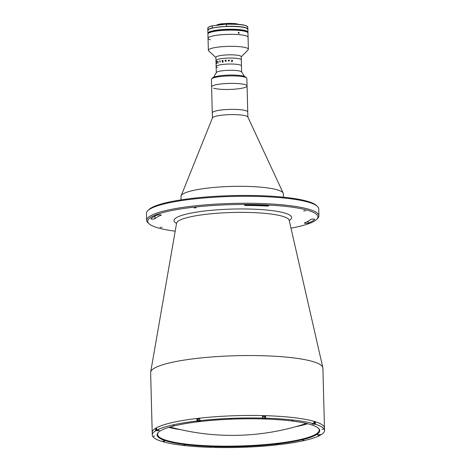 <?xml version="1.0" encoding="UTF-8"?>
<svg xmlns="http://www.w3.org/2000/svg" width="471" height="471" viewBox="0 0 471 471"><rect width="100%" height="100%" fill="white"/><g stroke="black" fill="none" stroke-linecap="round" stroke-linejoin="round"><path stroke-width="0.71" d="M290.984 228.164A85.151 14.477 178.5 0 0 316.712 219.374A85.151 14.477 178.5 0 0 308.181 210.431A85.151 14.477 178.5 0 0 205.179 206.08A85.151 14.477 178.5 0 0 149.03 223.766A85.151 14.477 178.5 0 0 157.432 227.717A85.151 14.477 178.5 0 0 175.188 231.196M149.03 223.766L148.006 222.824A86.164 14.648 -1.5 0 1 146.646 220.334A86.164 14.648 -1.5 0 1 211.985 204.385A86.164 14.648 -1.5 0 1 309.053 209.33A86.164 14.648 -1.5 0 1 318.914 215.818A86.164 14.648 -1.5 0 1 317.69 218.379L316.712 219.374M318.914 215.818L318.732 208.83A86.164 14.648 178.5 0 0 317.372 206.339A86.164 14.648 178.5 0 0 308.87 202.336A86.164 14.648 178.5 0 0 219.115 196.955A86.164 14.648 178.5 0 0 147.688 210.778A86.164 14.648 178.5 0 0 146.463 213.339L146.646 220.334M147.688 210.778L148.665 209.783A85.151 14.477 -1.5 0 1 219.25 196.124A85.151 14.477 -1.5 0 1 307.946 201.441A85.151 14.477 -1.5 0 1 316.347 205.397L317.372 206.339M161.064 215.253A2.025 0.347 178.5 0 0 161.253 215.106A2.025 0.347 178.5 0 0 161.017 214.953A2.025 0.347 178.5 0 0 159.174 214.811A2.025 0.347 178.5 0 0 157.385 215.059A83.12 14.13 178.5 0 0 150.926 218.744A2.025 0.347 178.5 0 0 150.897 218.809A2.025 0.347 178.5 0 0 152.757 219.103A2.025 0.347 178.5 0 0 154.924 218.762A79.069 13.441 -1.5 0 1 161.064 215.253L161.058 214.964M318.69 434.951L318.702 435.275L317.56 435.039L321.104 434.762A86.164 14.648 178.5 0 0 324.537 430.512L324.472 428.015A86.164 14.648 178.5 0 0 314.61 421.521A86.164 14.648 178.5 0 1 324.472 428.015L322.9 368.104A86.164 14.648 178.5 0 0 322.835 367.604A86.164 14.648 178.5 0 0 313.038 361.61A86.164 14.648 178.5 0 0 217.402 356.571A86.164 14.648 178.5 0 0 150.673 372.114A86.164 14.648 178.5 0 0 150.638 372.614L152.268 435.021A86.164 14.648 178.5 0 0 161.394 441.292L162.725 441.139L164.232 441.586L162.901 441.739A86.164 14.648 178.5 0 0 211.226 447.362L214.764 447.026M265.974 206.027A2.025 0.347 178.5 0 0 268.853 205.639A2.025 0.347 178.5 0 0 268.623 205.486A2.025 0.347 178.5 0 0 267.675 205.356A83.12 14.13 178.5 0 0 246.969 204.785A2.025 0.347 178.5 0 0 244.596 205.185A2.025 0.347 178.5 0 0 246.28 205.48A79.069 13.441 -1.5 0 1 265.974 206.027L265.956 205.268M314.687 219.404A2.025 0.347 178.5 0 0 314.716 219.339A2.025 0.347 178.5 0 0 314.481 219.186A2.025 0.347 178.5 0 0 312.373 219.062A2.025 0.347 178.5 0 0 310.689 219.386A79.069 13.441 -1.5 0 1 304.549 222.895A2.025 0.347 178.5 0 0 304.36 223.042A2.025 0.347 178.5 0 0 305.956 223.336A2.025 0.347 178.5 0 0 308.228 223.089A83.12 14.13 178.5 0 0 314.687 219.404L314.681 219.28M160.081 227.416L162.089 227.281L160.081 227.416M194.199 207.929L196.201 207.793L194.199 207.929M303.648 210.949L305.655 210.814L303.648 210.949M314.61 421.521A86.164 14.648 178.5 0 0 217.543 416.582A86.164 14.648 178.5 0 0 152.204 432.525A86.164 14.648 178.5 0 1 217.543 416.582A86.164 14.648 178.5 0 1 314.61 421.521M283.442 197.184L283.354 193.769A51.192 8.702 178.5 0 0 283.195 193.134A51.192 8.702 178.5 0 0 277.496 189.913A51.192 8.702 178.5 0 0 221.658 186.857A51.192 8.702 178.5 0 0 181.129 195.806A51.192 8.702 178.5 0 0 181.005 196.448L181.094 199.863M283.195 193.134L247.828 116.973A17.739 3.014 178.5 0 0 245.856 115.854A17.739 3.014 178.5 0 0 226.504 114.794A17.739 3.014 178.5 0 0 212.462 117.897L181.129 195.806M247.669 112.245A17.739 3.014 178.5 0 0 247.746 111.951A17.739 3.014 178.5 0 0 245.715 110.614A17.739 3.014 178.5 0 0 225.733 109.596A17.739 3.014 178.5 0 0 212.28 112.875L212.415 118.009M213.628 88.224A17.739 3.014 178.5 0 0 233.616 89.243A17.739 3.014 178.5 0 0 247.069 85.957A17.739 3.014 178.5 0 0 230.113 83.391A17.739 3.014 178.5 0 0 211.673 86.593A17.739 3.014 178.5 0 0 211.603 86.888L212.28 112.875A17.739 3.014 178.5 0 1 212.356 112.581A17.739 3.014 178.5 0 1 230.796 109.378A17.739 3.014 178.5 0 1 247.746 111.951L247.881 117.079M303.96 440.267L302.765 440.35L303.96 440.267M184.785 445.136L183.59 445.219L184.785 445.136M246.616 446.844L245.42 446.926L246.616 446.844M154.694 436.146L153.505 436.228L154.694 436.146M173.97 425.142L172.775 425.219L173.97 425.142M231.314 418.56L230.119 418.642L231.314 418.56M293.139 420.267L291.943 420.35L293.139 420.267M323.23 429.258L322.034 429.34L323.23 429.258M315.37 422.499A86.164 14.648 178.5 0 0 314.628 422.275A86.164 14.648 178.5 0 0 313.863 422.051L313.904 423.794L312.573 423.947L315.411 424.247L315.37 422.499L314.681 422.581M324.537 430.512A86.164 14.648 178.5 0 0 315.411 424.247M320.127 434.857L320.139 435.316A86.164 14.648 178.5 0 1 279.851 444.559L276.094 444.559L276.983 444.889L276.972 444.447M214.311 446.973L214.323 447.45A86.164 14.648 178.5 0 0 276.983 444.889M162.901 441.739L162.889 441.309M262.482 418.089L262.147 418.548L265.132 418.431L265.579 418.171L265.532 416.423A86.164 14.648 178.5 0 0 262.435 416.34L262.482 418.089A86.164 14.648 178.5 0 0 199.822 420.65L200.711 420.98L196.955 420.98L196.907 419.231L197.649 419.449M264.932 416.741L265.532 416.423M166.393 441.027A81.348 13.83 -1.5 0 1 158.238 432.478A81.348 13.83 -1.5 0 1 225.674 419.425A81.348 13.83 -1.5 0 1 310.413 424.506A81.348 13.83 -1.5 0 1 318.437 428.286A81.348 13.83 -1.5 0 1 264.796 445.183A81.348 13.83 -1.5 0 1 166.393 441.027M158.497 432.231A80.841 13.741 178.5 0 0 157.579 434.386A80.841 13.741 178.5 0 0 166.828 440.479A80.841 13.741 178.5 0 0 257.902 445.113A80.841 13.741 178.5 0 0 319.203 430.153A80.841 13.741 178.5 0 0 318.172 428.051M168.789 427.385A80.841 13.741 178.5 0 0 180.87 429.711M295.694 426.702A80.841 13.741 178.5 0 0 307.64 423.753M314.075 424.065L314.08 424.4M199.822 420.65L199.781 418.902A86.164 14.648 178.5 0 0 196.907 419.231M155.66 429.028L155.701 430.777L159.245 430.494L156.666 430.223L156.625 428.475A86.164 14.648 178.5 0 0 155.66 429.028L156.189 429.04M155.701 430.777A86.164 14.648 178.5 0 0 152.268 435.021M196.955 420.98A86.164 14.648 178.5 0 0 156.666 430.223M313.904 423.794A86.164 14.648 178.5 0 0 265.579 418.171M214.323 447.45L214.77 447.197M318.702 435.275L320.139 435.316M211.656 78.869L212.627 77.874A16.726 2.844 -1.5 0 1 226.492 75.189A16.726 2.844 -1.5 0 1 243.919 76.237A16.726 2.844 -1.5 0 1 245.568 77.014L246.592 77.956A17.739 3.014 178.5 0 0 244.838 77.132A17.739 3.014 178.5 0 0 226.363 76.025A17.739 3.014 178.5 0 0 211.656 78.869A17.739 3.014 178.5 0 0 211.402 79.399L211.603 86.888A17.739 3.014 178.5 0 1 225.05 83.603A17.739 3.014 178.5 0 1 245.038 84.621A17.739 3.014 178.5 0 1 247.069 85.957L247.746 111.951M247.069 85.957L246.869 78.469A17.739 3.014 178.5 0 0 246.592 77.956M276.554 444.353L278.867 444.294M278.343 444.247L277.078 444.277M278.337 444.271L277.072 444.306M318.019 434.833L320.368 434.745M319.844 434.727L318.955 434.733M312.167 424.012L313.88 424.094L313.904 423.729M313.733 423.818L312.614 423.947M313.863 422.199L314.675 422.393L314.475 423.841M313.898 423.506L314.71 423.7M313.998 423.929L312.679 423.965M262.376 418.148L264.726 418.166L262.482 418.077M262.441 416.517L264.932 416.6L264.902 417.983M262.877 417.989L263.731 418.03M199.822 420.591L198.014 420.891L200.263 420.78M199.05 420.897L198.462 420.721L199.728 420.697L199.05 420.897M197.92 420.744L197.649 419.308L199.781 419.055M197.685 420.621L199.816 420.368M199.71 420.78L198.444 420.809M156.666 430.188L158.774 430.317M156.66 429.952L156.219 430.141L156.184 428.828L156.625 428.639M158.109 430.264L157.079 430.235M162.295 441.186L164.626 441.139M164.191 441.097L162.76 441.133M164.149 441.115L162.831 441.15M212.062 446.991L214.376 446.926M213.999 446.891L212.562 446.914M218.091 30.397A10.138 1.725 178.5 0 0 218.485 30.58M237.243 30.085A10.138 1.725 178.5 0 0 237.625 29.885M244.449 76.414L241.564 71.892A12.67 2.155 178.5 0 0 240.181 71.156A12.67 2.155 178.5 0 0 226.539 70.391A12.67 2.155 178.5 0 0 216.36 72.552L213.71 77.22M217.431 61.495A12.67 2.155 178.5 0 1 215.983 60.541A12.67 2.155 178.5 0 1 225.591 58.198A12.67 2.155 178.5 0 1 239.863 58.922A12.67 2.155 178.5 0 1 241.311 59.876A12.67 2.155 178.5 0 0 239.863 58.922A12.67 2.155 178.5 0 0 225.591 58.198A12.67 2.155 178.5 0 0 215.983 60.541L215.895 57.338A12.67 2.155 178.5 0 1 225.503 54.995A12.67 2.155 178.5 0 1 239.78 55.719A12.67 2.155 178.5 0 1 241.229 56.673L241.47 65.869A12.67 2.155 178.5 0 0 240.022 64.916A12.67 2.155 178.5 0 0 225.744 64.186A12.67 2.155 178.5 0 0 216.136 66.535A12.67 2.155 178.5 0 0 217.59 67.488M241.234 56.861L248.099 49.838A20.017 3.403 178.5 0 0 248.388 49.243A20.017 3.403 178.5 0 0 246.097 47.736A20.017 3.403 178.5 0 0 223.542 46.588A20.017 3.403 178.5 0 0 208.359 50.291A20.017 3.403 178.5 0 0 208.677 50.868L215.901 57.527M247.646 32.434A20.017 3.403 178.5 0 0 245.668 31.504A20.017 3.403 178.5 0 0 224.814 30.256A20.017 3.403 178.5 0 0 208.217 33.47L208.465 33.217A19.764 3.362 -1.5 0 1 224.85 30.05A19.764 3.362 -1.5 0 1 245.438 31.28A19.764 3.362 -1.5 0 1 247.393 32.199L247.646 32.434A20.017 3.403 178.5 0 1 247.964 33.017L248.07 37.262A20.017 3.403 178.5 0 0 245.78 35.749A20.017 3.403 178.5 0 0 223.23 34.601A20.017 3.403 178.5 0 0 208.047 38.31A20.017 3.403 178.5 0 0 210.337 39.817M222.6 61.413L222.306 61.819L222.636 62.137A12.664 2.155 178.5 0 1 222.73 62.125L222.789 61.389A12.664 2.155 178.5 0 0 222.6 61.413M222.259 60.506L222.6 61.342A12.664 2.155 178.5 0 1 222.789 61.318L222.689 60.523A12.67 2.155 178.5 0 0 222.636 60.529L222.636 60.459A12.664 2.155 178.5 0 1 223.048 60.412L223.048 60.482A12.67 2.155 178.5 0 0 222.995 60.488L223.042 62.09A12.664 2.155 178.5 0 1 223.089 62.084L223.095 62.16A12.67 2.155 178.5 0 0 222.571 62.219L222.135 61.86L222.447 61.371L222.071 60.6A12.67 2.155 178.5 0 0 222.018 60.606L222.018 60.535A12.664 2.155 178.5 0 1 222.259 60.506A12.67 2.155 178.5 0 0 222.018 60.535L222.018 60.606M226.151 60.153A12.664 2.155 178.5 0 0 225.715 60.176L225.715 60.176A12.67 2.155 178.5 0 1 226.151 60.147L226.151 60.223A12.67 2.155 178.5 0 0 226.098 60.223L226.086 61.224A12.664 2.155 178.5 0 1 226.174 61.218A12.67 2.155 178.5 0 0 226.086 61.224L226.033 61.165M226.174 61.218L226.18 61.289A12.67 2.155 178.5 0 0 226.104 61.295L225.527 61.36L225.079 60.294A12.67 2.155 178.5 0 0 225.026 60.3L225.026 60.229A12.664 2.155 178.5 0 1 225.456 60.194L225.456 60.27A12.67 2.155 178.5 0 0 225.403 60.27L225.538 61.283L225.768 60.247A12.67 2.155 178.5 0 0 225.715 60.247M218.155 62.955L218.155 63.032A12.67 2.155 178.5 0 0 218.091 63.049L217.808 61.448A12.67 2.155 178.5 0 0 217.679 61.489L217.679 61.413A12.664 2.155 178.5 0 1 218.114 61.283L218.114 61.354A12.67 2.155 178.5 0 0 217.979 61.395L218.02 62.996A12.67 2.155 178.5 0 1 218.155 62.955A12.664 2.155 178.5 0 0 218.026 62.996L217.973 62.931M241.629 71.998L241.47 65.869A12.67 2.155 178.5 0 0 240.022 64.916A12.67 2.155 178.5 0 0 225.744 64.186A12.67 2.155 178.5 0 0 216.136 66.535L216.295 72.664M231.985 60.005L232.621 60.912L231.608 61.795L231.514 61.354L232.015 61.73L232.433 60.906L231.979 60.076L231.491 60.5L231.985 60.005M228.959 60.011L229.353 60.294L228.582 60.912L229.295 60.936L228.847 61.201L228.247 60.317A12.67 2.155 178.5 0 0 228.194 60.323L228.959 60.011M225.332 61.042L225.88 61.024L225.768 60.247M225.909 61.354A12.67 2.155 178.5 0 0 225.892 61.354L225.191 61.018L225.079 60.294M225.026 60.3L225.026 60.229A12.67 2.155 178.5 0 1 225.456 60.194M222.571 62.219L222.135 61.86L222.447 61.371L222.071 60.6M222.689 60.523L222.783 61.318A12.67 2.155 178.5 0 0 222.595 61.336M222.636 60.529L222.63 60.459A12.67 2.155 178.5 0 1 223.048 60.412M220.004 61.831L220.081 61.907A12.67 2.155 178.5 0 1 220.245 61.878L220.245 61.954A12.67 2.155 178.5 0 0 220.169 61.966L219.922 62.084A12.67 2.155 178.5 0 0 219.904 62.09L219.81 60.959A12.67 2.155 178.5 0 0 219.651 60.989L219.645 60.918A12.67 2.155 178.5 0 1 220.216 60.812L220.216 60.883A12.67 2.155 178.5 0 0 220.051 60.912L220.004 61.831M217.908 63.179A12.67 2.155 178.5 0 0 217.896 63.179L217.802 61.448M217.679 61.489L217.673 61.413A12.67 2.155 178.5 0 1 218.114 61.283M216.695 63.585L216.595 63.715A12.67 2.155 178.5 0 0 216.589 63.72L216.519 61.989A12.67 2.155 178.5 0 0 216.448 62.031L216.448 61.96A12.67 2.155 178.5 0 1 216.689 61.819L216.689 61.889A12.67 2.155 178.5 0 0 216.613 61.931L216.654 63.532A12.67 2.155 178.5 0 1 216.731 63.491L216.737 63.561A12.67 2.155 178.5 0 0 216.695 63.585M228.941 60.082L228.576 60.724L229.183 60.329L228.941 60.082M218.597 30.332A9.632 1.637 178.5 0 0 219.009 30.521M237.796 29.897A12.417 2.114 -1.5 0 1 237.461 29.979M218.261 30.485A12.417 2.114 -1.5 0 1 217.92 30.421M236.719 30.056A9.632 1.637 178.5 0 0 237.119 29.844M248.388 49.243L248.07 37.262A20.017 3.403 178.5 0 0 245.78 35.749A20.017 3.403 178.5 0 0 223.23 34.601A20.017 3.403 178.5 0 0 208.047 38.31L208.359 50.291M239.244 32.935L238.891 33.494L238.173 32.846L238.532 32.281L239.244 32.935M208.217 33.47A20.017 3.403 178.5 0 0 207.935 34.065L208.047 38.31M234.105 24.174L234.293 23.609A10.998 1.872 178.5 0 0 222.742 23.738L222.983 24.362A10.998 1.872 -1.5 0 0 222.642 24.398A10.998 1.872 -1.5 0 0 218.744 25.081M217.626 25.21A11.634 1.978 -1.5 0 1 222.347 24.309A11.634 1.978 -1.5 0 1 222.706 24.268L222.701 23.874A11.634 1.978 178.5 0 0 222.336 23.909A11.634 1.978 178.5 0 0 216.442 25.346M216.454 25.304A11.381 1.937 -1.5 0 1 216.519 25.234A11.381 1.937 -1.5 0 1 222.577 23.685L222.742 23.738M212.303 28.072L212.244 25.828L226.386 24.204L226.445 26.453M226.386 24.204L226.61 24.28A20.017 3.403 178.5 0 1 247.805 27.124L247.858 29.273M212.08 28.001A20.017 3.403 -1.5 0 0 207.835 30.221L207.782 28.172A20.017 3.403 178.5 0 1 212.027 25.952L212.244 25.828M234.47 23.703A10.645 1.807 -1.5 0 1 235.918 23.915M234.511 23.55A11.381 1.937 -1.5 0 1 238.591 24.427M238.191 24.392A11.634 1.978 178.5 0 0 234.458 23.738L234.47 24.139A11.634 1.978 -1.5 0 1 235.153 24.209M208.082 33.635A20.017 3.403 -1.5 0 1 207.911 33.217L207.841 30.421L209.083 29.125L212.78 27.96C216.931 27.071 222.1 26.553 228.282 26.394C237.025 26.276 243.118 26.859 246.569 28.148L247.864 29.373A20.017 3.403 178.5 0 0 245.574 27.86A20.017 3.403 178.5 0 0 223.019 26.712A20.017 3.403 178.5 0 0 207.841 30.421M211.067 31.969A18.398 3.126 -1.5 0 1 226.639 29.702A18.398 3.126 -1.5 0 1 243.595 30.756L244.761 31.098M176.537 223.419A58.84 10.003 -1.5 0 1 210.478 210.384A58.84 10.003 -1.5 0 1 284.89 213.098A58.84 10.003 -1.5 0 1 289.223 220.469M322.835 367.604L289.176 220.251A56.349 9.579 178.5 0 0 282.765 216.336A56.349 9.579 178.5 0 0 220.222 213.039A56.349 9.579 178.5 0 0 176.578 223.201L176.596 222.848M308.228 223.089L308.181 221.205M246.28 205.48L246.262 204.803M154.924 218.762L154.853 216.16M265.085 416.682L265.132 418.431M197.608 419.437L197.649 421.186M157.131 430.494L157.137 430.812M318.955 434.804L318.39 434.78M262.477 417.83L264.814 418.148C263.183 418.431 262.3 418.378 262.176 417.983M264.731 418.048L264.272 418.136M263.736 418.177L262.435 418.113M156.902 430.323L156.454 430.264M158.403 430.276L158.109 430.311M226.663 26.329A20.017 3.403 -1.5 0 1 247.858 29.173M226.463 24.204A19.917 3.385 -1.5 0 1 247.44 26.5M216.054 30.703A20.017 3.403 178.5 0 0 216.907 30.78M217.461 30.709A19.917 3.385 -1.5 0 1 216.519 30.627M208.117 27.53A19.917 3.385 -1.5 0 1 212.133 25.852M208.07 33.653L207.911 33.217A20.017 3.403 -1.5 0 1 223.095 29.508A20.017 3.403 -1.5 0 1 245.65 30.656A20.017 3.403 -1.5 0 1 247.94 32.169L247.864 29.373M247.77 32.57A19.917 3.385 178.5 0 0 227.84 29.408A19.917 3.385 178.5 0 0 208.1 33.606M208.176 29.773A19.917 3.385 -1.5 0 1 227.764 26.411A19.917 3.385 -1.5 0 1 247.499 28.743M170.025 427.02A235.912 235.912 0 0 0 306.385 423.447M289.206 219.81L289.176 220.251M176.578 223.201L150.673 372.114M317.778 434.598L318.808 434.957L320.563 434.527M156.219 430.141L157.249 430.494L159.004 430.064M211.82 446.749C211.932 447.144 212.81 447.197 214.452 446.914M215.983 60.541L216.136 66.535M226.427 24.204C236.277 24.262 244.949 23.844 247.805 27.124M207.782 28.172L209.024 26.882L212.185 25.834M247.805 32.611L247.94 32.169"/></g></svg>
